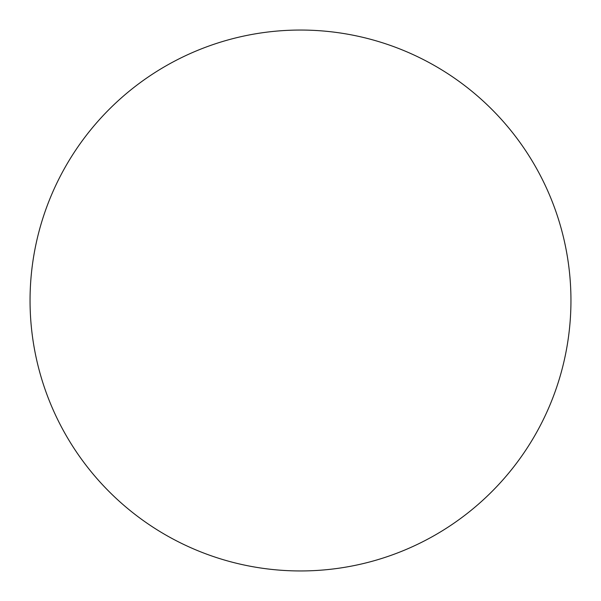 <?xml version="1.0" encoding="UTF-8"?>
<svg xmlns="http://www.w3.org/2000/svg" width="601" height="601" viewBox="0 0 601 601"><rect width="100%" height="100%" fill="white"/><g stroke="black" fill="none" stroke-linecap="round" stroke-linejoin="round"><path stroke-width="0.9" d="M30.05 300.5A270.45 270.45 180 0 0 300.5 570.95A270.45 270.45 180 0 0 570.95 300.5A270.45 270.45 180 0 0 300.5 30.05A270.45 270.45 180 0 0 30.05 300.5"/></g></svg>
